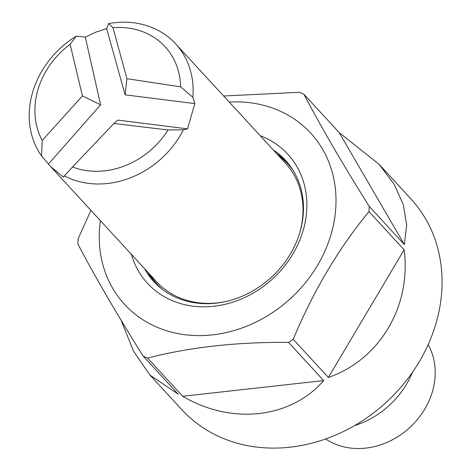 <?xml version="1.0" encoding="UTF-8"?>
<svg xmlns="http://www.w3.org/2000/svg" width="472" height="472" viewBox="0 0 472 472"><rect width="100%" height="100%" fill="white"/><g stroke="black" fill="none" stroke-linecap="round" stroke-linejoin="round"><path stroke-width="0.71" d="M180.599 86.842L192.847 97.273A87.556 74.812 -42.6 0 0 175.602 43.796A87.556 74.812 -42.6 0 0 108.625 23.6L112.997 27.712L126.933 78.7L180.599 86.842A77.827 66.499 -42.6 0 0 112.997 27.712M192.847 97.273L194.853 103.604L187.514 128.868L183.401 129.788L168.067 129.971L113.917 123.487L72.535 166.97A77.827 66.499 -42.6 0 0 168.067 129.971M72.535 166.97L64.381 175.891A87.556 74.812 -42.6 0 0 183.401 129.788M64.381 175.891L63.496 177.177L50.427 166.374L41.512 155.89L42.209 140.444L82.423 95.934L70.139 44.309A77.827 66.499 -42.6 0 0 42.209 140.444M70.139 44.309L76.311 36.114A87.556 74.812 -42.6 0 0 41.512 155.89M76.311 36.114L85.314 37.099L95.816 32.167L106.66 28.597L108.625 23.6M82.423 95.934L100.601 104.837L85.314 37.099M126.933 78.7L125.121 94.831L106.66 28.597M100.601 104.837L48.421 164.085M113.917 123.487L117.782 120.094L187.514 128.868M125.121 94.831L194.853 103.604M143.087 355.994A155.66 133.004 -42.6 0 0 147.571 358.089L182.717 396.273C231.569 425.148 290.811 418.558 323.662 380.585L288.516 342.401A155.66 133.004 -42.6 0 0 290.888 340.861A155.66 133.004 -42.6 0 0 293.23 339.285L328.376 377.47C379.671 359.764 411.513 306.098 404.132 249.782L368.986 211.598A155.66 133.004 -42.6 0 0 369.216 206.382L404.362 244.567L406.681 225.079L403.306 204.618L394.02 184.068L379.134 164.368L410.882 198.865A155.66 133.004 137.4 0 1 363.682 419.95A155.66 133.004 137.4 0 1 181.82 409.696L150.072 375.199L178.233 394.179L143.087 355.994C116.26 313.178 94.53 275.849 77.898 243.994A155.66 133.004 -42.6 0 1 78.128 238.779L90.913 210.364M260.219 135.73A95.338 81.467 137.4 0 1 272.798 278.687A95.338 81.467 137.4 0 1 131.375 254.32M273.365 150.013A89.503 76.476 137.4 0 1 285.536 160.368A89.503 76.476 137.4 0 1 271.471 277.247A89.503 76.476 137.4 0 1 153.825 281.589A89.503 76.476 137.4 0 1 144.52 268.603M276.787 153.73A89.503 76.476 137.4 0 1 287.212 162.256M155.571 283.418A89.503 76.476 137.4 0 1 147.942 272.32M288.516 342.401C236.549 341.97 189.567 347.197 147.571 358.089M100.394 220.666A126.472 108.064 -42.6 0 0 149.317 323.521A126.472 108.064 -42.6 0 0 272.332 312.729A126.472 108.064 -42.6 0 0 333.857 178.988A126.472 108.064 -42.6 0 0 229.244 102.076M368.986 211.598C338.654 248.337 313.402 290.899 293.23 339.285M379.134 164.368L339.167 132.567L304.027 94.382C320.47 125.918 342.2 163.253 369.216 206.382M304.027 94.382A155.66 133.004 -42.6 0 0 299.543 92.288L223.651 96.005M121.062 320.175L133.529 351.245L150.072 375.199M182.717 396.273L323.662 380.585M328.376 377.47L404.132 249.782M404.362 244.567L339.167 132.567M325.609 438.984L327.249 440.004A71.107 60.758 -42.6 0 0 384.161 443.556A71.107 60.758 -42.6 0 0 433.367 357.752A71.107 60.758 -42.6 0 0 429.054 346.306L428.175 344.584M354.472 425.65A81.721 69.826 -42.6 0 0 412.498 372.243M292.929 170.073A88.825 75.898 -42.6 0 0 278.492 155.583M149.648 274.173A88.825 75.898 -42.6 0 0 162.887 289.761M299.555 233.386A87.556 74.812 -42.6 0 0 300.752 191.597A87.556 74.812 -42.6 0 0 285.471 163.17L175.602 43.796M50.421 166.374L156.627 281.76A87.556 74.812 -42.6 0 0 225.433 301.602"/></g></svg>
